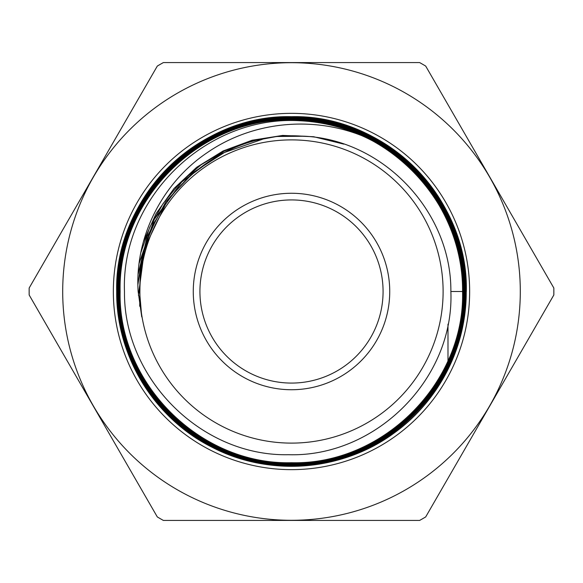 <?xml version="1.0" encoding="UTF-8"?>
<svg xmlns="http://www.w3.org/2000/svg" width="583" height="583" viewBox="0 0 583 583"><rect width="100%" height="100%" fill="white"/><g stroke="black" fill="none" stroke-linecap="round" stroke-linejoin="round"><path stroke-width="0.87" d="M193.264 291.5A98.236 98.236 0 0 0 291.5 389.735A98.236 98.236 0 0 0 389.735 291.5A98.236 98.236 0 0 0 291.5 193.264A98.236 98.236 0 0 0 193.264 291.5M199.925 291.5A91.575 91.575 0 0 0 291.5 383.075A91.575 91.575 0 0 0 383.075 291.5A91.575 91.575 0 0 0 291.5 199.925A91.575 91.575 0 0 0 199.925 291.5M466.269 291.5L466.32 291.5A174.82 174.82 0 0 0 291.5 116.68A174.82 174.82 0 0 0 211.899 447.146A174.82 174.82 0 0 0 462.538 327.661L466.269 291.5C468.557 197.848 384.736 114.538 291.566 116.884C198.191 114.508 114.611 198.256 117.037 291.5C114.742 384.642 198.125 468.149 291.376 465.81C384.35 468.193 468.076 384.897 465.657 291.5C467.974 198.293 384.437 115.15 291.617 117.496C198.533 115.121 115.252 198.511 117.649 291.5C115.332 384.292 198.511 467.595 291.442 465.198C384.168 467.639 467.551 384.204 465.045 291.5C467.34 198.737 384.277 115.769 291.587 118.109C199.007 115.733 115.82 198.774 118.262 291.5C115.871 383.898 198.927 466.961 291.296 464.585C383.905 466.983 466.815 384.073 464.432 291.5C466.764 199.24 383.986 116.323 291.595 118.721C199.299 116.287 116.396 199.262 118.874 291.5C116.6 383.76 199.189 466.313 291.442 463.973C383.497 466.356 466.283 383.665 463.828 291.5C466.174 199.517 383.578 116.986 291.682 119.326C199.597 116.957 117.11 199.386 119.479 291.5C117.125 383.235 199.546 465.751 291.354 463.368C383.25 465.781 465.635 383.279 463.215 291.5C465.474 199.758 383.337 117.598 291.536 119.938C199.984 117.547 117.62 199.896 120.091 291.5C117.788 383.067 199.903 465.066 291.347 462.756C382.893 465.103 464.972 383.133 462.603 291.5C464.622 203.073 388.089 122.568 299.137 120.717A170.957 170.957 0 0 1 361.686 135.62C422.201 162.154 463.15 225.329 462.567 291.5C465.015 382.98 382.827 465.088 291.442 462.72C199.86 465.045 117.875 383.082 120.127 291.5C117.679 199.933 199.962 117.562 291.609 119.974C383.301 117.598 465.504 199.925 463.179 291.5C465.547 383.41 383.228 465.708 291.303 463.332C199.597 465.679 117.154 383.25 119.515 291.5C117.081 199.466 199.692 117.001 291.58 119.362C383.614 117.045 466.057 199.415 463.784 291.5C466.269 383.541 383.497 466.364 291.434 463.937C199.189 466.32 116.6 383.607 118.91 291.5C116.527 199.138 199.269 116.352 291.704 118.757C383.891 116.374 466.794 199.306 464.396 291.5C466.815 384.066 383.818 466.917 291.391 464.549C198.912 466.874 116.002 384.073 118.298 291.5C115.791 198.978 199.022 115.711 291.544 118.145C384.314 115.755 467.311 198.869 465.008 291.5C467.413 384.314 384.226 467.588 291.303 465.161C198.614 467.559 115.281 384.168 117.686 291.5C115.266 198.431 198.679 115.157 291.631 117.533C384.554 115.194 467.945 198.453 465.62 291.5C468.185 384.459 384.401 468.287 291.376 465.773C198.162 468.142 114.749 384.569 117.074 291.5C114.669 198.191 198.235 114.538 291.631 116.921C384.758 114.559 468.564 198.031 466.232 291.5C466.589 346.87 438.868 401.104 393.838 433.235C342.134 471.37 268.996 477.076 211.891 447.146C154.415 418.521 115.988 355.841 116.68 291.5C114.297 198.154 197.958 114.312 291.442 116.68C384.722 114.312 468.666 197.724 466.32 291.5L462.538 327.661M62.702 291.5A228.798 228.798 0 0 1 291.5 62.702A228.798 228.798 0 0 1 520.298 291.5A228.798 228.798 0 0 1 291.5 520.298A228.798 228.798 0 0 1 62.702 291.5M553.828 288.002A262.35 262.35 0 0 1 553.828 294.998L425.692 516.932A262.35 262.35 0 0 1 419.629 520.43L163.371 520.43A262.35 262.35 0 0 1 157.308 516.932L29.172 294.998A262.35 262.35 0 0 1 29.172 288.002L157.308 66.068A262.35 262.35 0 0 1 163.371 62.57L419.629 62.57A262.35 262.35 0 0 1 425.692 66.068L553.828 288.002M139.891 291.5A151.609 151.609 0 0 1 291.5 139.891A151.609 151.609 0 0 1 443.109 291.5A151.609 151.609 0 0 1 291.5 443.109A151.609 151.609 0 0 1 139.891 291.5M299.137 120.717C206.105 115.434 120.863 198.009 124.478 291.5C123.458 378.447 201.237 456.533 288.417 454.711C375.7 457.436 454.419 378.841 450.87 291.5C451.563 210.849 381.785 137.923 300.945 136.094C220.425 130.497 143.761 197.477 140.109 278.805L139.585 291.5L141.742 316.868L138.142 291.5C134.571 237.201 162.271 182.931 207.009 152.804C251.586 121.84 311.22 115.558 361.686 135.62M139.585 291.5L140.109 278.805M139.701 306.257L140.139 272.618L147.936 239.89L140.139 272.618L139.701 306.257M138.419 295.428L144.715 247.782L165.463 204.429L144.715 247.782L138.419 295.428M137.901 284.73L142.507 253.496L153.387 223.857L170.105 197.061L191.931 174.244L170.105 197.061L153.387 223.857L142.507 253.496L137.901 284.73M138.113 274.141L147.361 236.173L165.856 201.747L192.405 173.049L225.308 151.937L192.405 173.049L165.856 201.747L147.361 236.173L138.113 274.141M139.075 263.487L154.233 219.485L181.772 181.962L219.223 154.306L263.203 139.009L219.223 154.306L181.772 181.962L154.233 219.485L139.075 263.487M140.824 252.694L149.838 227.079L163.189 203.431L180.439 182.443L201.084 164.792L224.477 150.982L249.925 141.458L276.641 136.495L303.816 136.254L276.641 136.495L249.925 141.458L224.477 150.982L201.084 164.792L180.439 182.443L163.189 203.431L149.838 227.079L140.824 252.694M143.374 241.865L156.062 213.626L174.062 188.426L196.69 167.277L223.041 150.997L252.089 140.241L282.697 135.416L313.647 136.728L343.744 144.11L313.647 136.728L282.697 135.416L252.089 140.241L223.041 150.997L196.69 167.277L174.062 188.426L156.062 213.626L143.374 241.865M450.87 291.5L462.567 291.5M462.603 291.5L463.179 291.5M463.215 291.5L463.784 291.5M463.828 291.5L464.396 291.5M464.432 291.5L465.008 291.5M465.045 291.5L465.62 291.5M465.657 291.5L466.232 291.5M447.992 369.316L447.992 368.019M447.992 367.939L447.992 366.62M447.992 366.532L447.992 365.191M447.992 365.111L447.992 363.748M447.992 363.661L447.992 362.276M447.992 362.189L447.992 360.782M447.992 360.688L447.992 324.163M469.65 291.5A178.15 178.15 0 0 1 291.5 469.65A178.15 178.15 0 0 1 113.35 291.5A178.15 178.15 0 0 1 291.5 113.35A178.15 178.15 0 0 1 469.65 291.5M466.32 291.5A174.82 174.82 0 0 0 291.5 116.68A174.82 174.82 0 0 0 116.68 291.5"/></g></svg>
